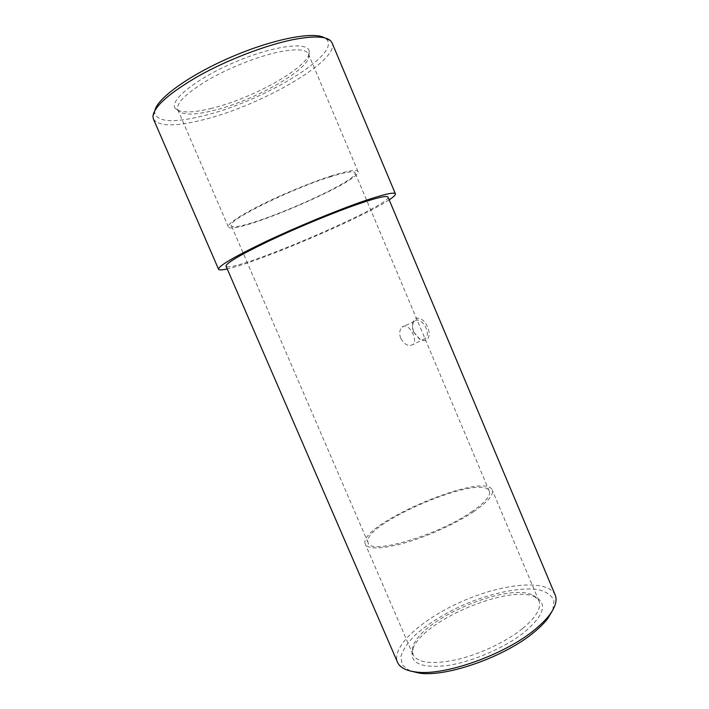 <?xml version="1.0" encoding="UTF-8"?>
<svg xmlns="http://www.w3.org/2000/svg" width="709" height="709" viewBox="0 0 709 709"><rect width="100%" height="100%" fill="white"/><g stroke="black" fill="none" stroke-linecap="round" stroke-linejoin="round"><path stroke-width="0.53" stroke-dasharray="3.54 2.66" d="M413.639 332.078L412.594 328.32C412.221 325.156 412.877 322.808 414.552 321.283C420.818 315.31 432.047 333.319 425.267 338.512C423.503 339.912 421.385 339.912 418.922 338.521L413.639 332.078M413.737 331.945L419.852 339.292C427.58 344.06 431.763 335.499 427.367 326.663C423.725 317.455 414.198 314.725 412.647 323.596L412.576 327.735L413.737 331.945M400.709 338.264C399.025 333.398 399.495 329.685 402.109 327.124C408.198 321.204 418.594 339.868 412.895 344.556C408.606 346.861 404.547 344.76 400.709 338.264M210.413 108.619C252.696 98.914 312.314 65.325 309.248 51.305C308.433 41.273 273.577 45.553 234.741 62.188C195.861 78.708 168.645 100.891 175.318 108.424C179.856 113.05 191.554 113.112 210.413 108.619M212.408 110.772C253.627 101.227 311.863 68.498 308.805 55.063L308.521 54.088C306.182 49.231 296.265 48.54 278.77 52.005C257.846 56.419 228.936 67.834 207.772 80.126C185.926 93.331 175.947 103.239 177.826 109.833L178.34 110.71C182.683 115.159 194.036 115.177 212.408 110.772M471.263 512.049C484.921 502.699 490.947 495.759 489.334 491.248C482.581 472.389 359.277 524.979 368.21 542.908C369.699 555.174 436.974 535.774 471.263 512.049M329.419 177.099C345.318 172.101 353.871 170.665 355.058 172.792C359.977 181.655 234.298 235.264 231.302 225.577C225.604 221.483 289.325 189.587 329.419 177.099M389.161 199.841C362.609 217.743 258.51 262.144 227.217 268.915M388.018 197.102C392.015 205.326 229.202 274.773 226.038 266.194M331.236 175.956C347.844 170.754 356.769 169.256 358.001 171.481C363.052 180.822 231.568 236.903 228.316 226.791C227.864 223.512 238.836 216.183 261.24 204.804C282.847 194.062 311.331 182.337 331.236 175.956M154.97 110.303L154.695 112.43C156.875 121.966 172.633 123.206 201.968 116.161C260.212 102.708 342.376 54.354 326.415 39.19L324.687 37.905M153.445 119.068C158.488 126.441 174.636 126.787 201.879 120.096C259.175 106.563 339.903 60.708 332.069 42.877M552.852 609.935L553.897 600.328C551.46 595.161 546.222 591.59 538.184 589.622C520.22 587.061 492.578 592.742 465.795 603.882C445.394 612.966 428.52 623.371 415.182 635.087C407.684 642.709 402.907 649.843 400.851 656.516L402.251 665.007L409.908 670.9M555.174 594.975C548.092 579.076 504.595 583.108 464.324 600.426C423.947 617.504 390.925 646.112 397.51 662.233M522.772 628.396C536.226 617.078 541.614 607.888 538.937 600.842L533.602 595.533C508.911 581.265 419.631 619.347 412.842 647.042L412.975 654.567C417.548 662.977 432.003 664.705 456.33 659.742C479.47 654.425 506.456 641.645 522.772 628.396M525.351 631.427C543.688 615.306 547.321 603.997 536.27 597.501C510.764 582.771 419.436 621.722 412.416 650.33C409.616 663.349 421.376 668.401 447.698 665.476C472.983 661.683 506.315 647.051 525.351 631.427M473.435 511.845C487.686 502.061 493.969 494.82 492.268 490.105C485.089 470.377 356.086 525.404 365.348 544.237C368.653 549.705 382.231 549.147 406.089 542.571C428.839 535.889 456.215 523.366 473.435 511.845M418.922 338.521L419.852 339.292M412.594 328.32L412.576 327.735M414.552 321.283L402.109 327.124M425.267 338.512L412.895 344.556M308.805 55.063L309.248 51.305M178.34 110.71L175.318 108.424M489.334 491.248L355.058 172.792M368.21 542.908L231.302 225.577M358.001 171.481L308.521 54.088M228.316 226.791L177.826 109.833M154.695 112.43L152.94 116.639M326.415 39.19L330.66 40.83M412.842 647.042L412.416 650.33M533.602 595.533L536.27 597.501M538.937 600.842L492.268 490.105M412.975 654.567L365.348 544.237"/><path stroke-width="1.06" d="M227.217 268.915C221.97 270.102 219.081 270.218 218.558 269.252C218.31 266.114 233.74 257.03 264.847 242.017C294.944 227.731 334.435 211.335 361.12 202.003C382.869 194.505 394.293 191.785 395.4 193.823C395.728 194.869 393.655 196.88 389.161 199.841M356.281 204.715C376.382 197.767 386.954 195.232 388.018 197.102L555.174 594.975C557.38 600.248 555.466 606.939 549.448 615.04C546.019 619.533 541.384 624.186 535.534 629.007C505.65 654.496 444.171 676.28 415.944 671.981C405.938 670.723 399.787 667.47 397.51 662.233L226.038 266.194C225.852 263.287 239.97 254.983 268.383 241.282C295.83 228.245 331.803 213.294 356.281 204.715M324.687 37.905C314.131 31.267 274.215 38.667 232.348 56.56C190.446 74.392 157.478 98.081 154.97 110.303M395.4 193.823L332.069 42.877L330.66 40.83C325.732 36.141 313.059 35.778 292.631 39.731C265.503 45.243 227.678 59.751 198.777 75.89C168.937 93.207 153.658 106.793 152.94 116.639L153.445 119.068L218.558 269.252M409.908 670.9L419.48 673.16C446.776 677.325 505.712 656.454 534.453 631.896C540.081 627.252 544.547 622.75 547.853 618.408L552.852 609.935M547.853 618.408L549.448 615.04M419.48 673.16L415.944 671.981"/></g></svg>
